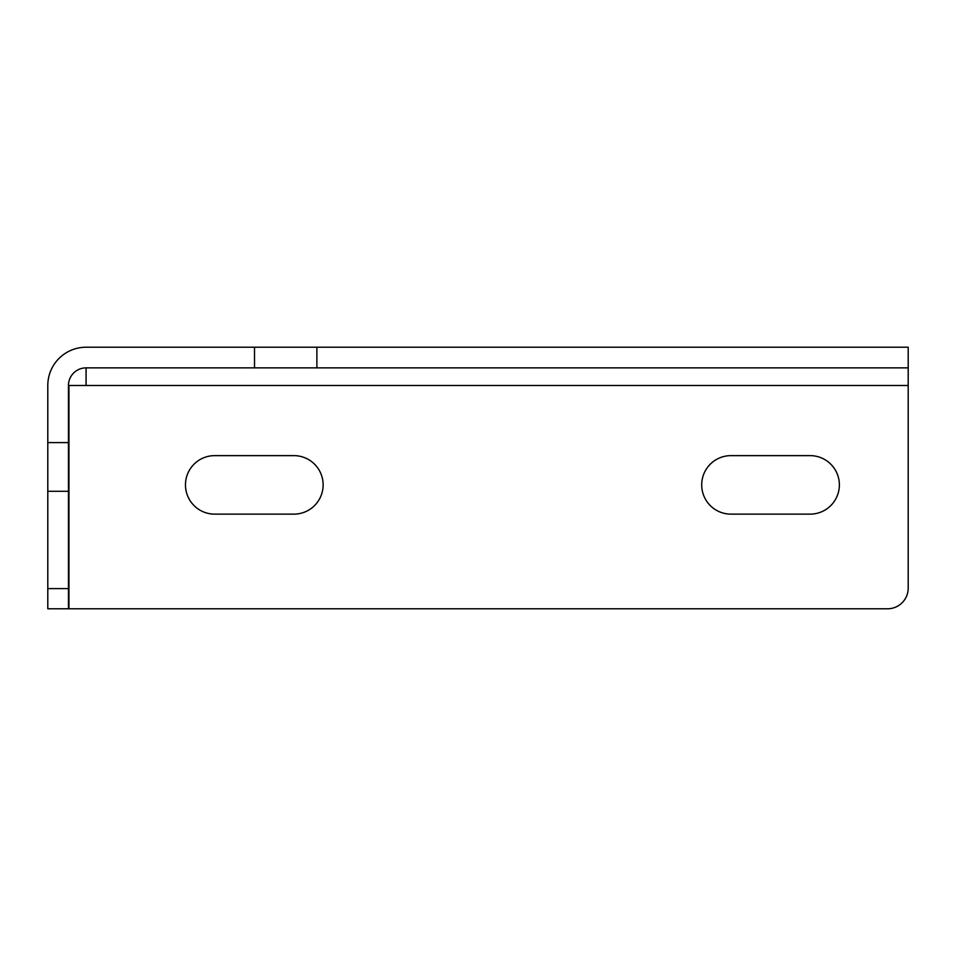 <?xml version="1.0" encoding="UTF-8"?>
<svg xmlns="http://www.w3.org/2000/svg" width="956" height="956" viewBox="0 0 956 956"><rect width="100%" height="100%" fill="white"/><g stroke="black" fill="none" stroke-linecap="round" stroke-linejoin="round"><path stroke-width="1.43" d="M47.8 442.604L47.8 385.495A38.276 38.276 0 0 1 86.076 347.219L908.2 347.219L908.2 367.869L86.076 367.869A17.626 17.626 0 0 0 68.45 385.495L68.45 608.781L47.8 608.781L47.8 442.604L68.45 442.604M86.076 367.869L86.076 385.495L68.94 385.495L68.94 608.781L887.55 608.781A20.65 20.65 0 0 0 908.2 588.131L908.2 367.869M810.114 455.63A29.254 29.254 0 0 1 839.368 484.883A29.254 29.254 0 0 1 810.114 514.137L730.958 514.137A29.254 29.254 0 0 1 701.704 484.883A29.254 29.254 0 0 1 730.958 455.63L810.114 455.63M214.718 514.137L293.874 514.137A29.254 29.254 0 0 0 323.128 484.883A29.254 29.254 0 0 0 293.874 455.63L214.718 455.63A29.254 29.254 0 0 0 185.464 484.883A29.254 29.254 0 0 0 214.718 514.137M254.511 347.219L254.511 367.869M316.89 347.219L316.89 367.869M86.076 385.495L908.2 385.495M47.8 491.276L68.45 491.276M47.8 588.621L68.45 588.621"/></g></svg>
